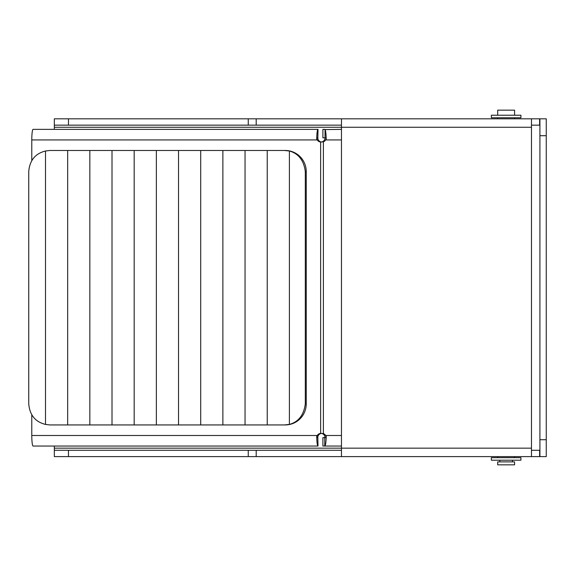 <?xml version="1.0" encoding="UTF-8"?>
<svg xmlns="http://www.w3.org/2000/svg" width="575" height="575" viewBox="0 0 575 575"><rect width="100%" height="100%" fill="white"/><g stroke="black" fill="none" stroke-linecap="round" stroke-linejoin="round"><path stroke-width="0.86" d="M539.918 125.149L531.473 125.149L531.473 118.817L539.918 118.817L539.918 439.717L546.25 439.717L546.25 456.607L531.473 456.607L531.473 450.275L539.918 450.275M539.918 118.817L546.25 118.817L546.25 439.717M539.918 439.717L539.918 456.607M531.473 118.817L341.464 118.817L341.464 456.607L531.473 456.607M341.464 450.275L54.337 450.275L54.337 446.049M68.461 125.149L68.461 118.817L54.337 118.817L54.337 125.149L341.464 125.149M341.464 456.607L54.337 456.607L54.337 450.275M54.337 448.162L531.473 448.162L531.473 450.275M531.473 125.149L531.473 127.262L54.337 127.262L54.337 129.368M68.461 118.817L341.464 118.817M54.337 125.149L54.337 127.262M31.783 414.906L31.783 435.498L316.717 435.498L316.717 437.604A4.219 4.19 90 0 1 320.634 433.392L323.387 433.615A4.219 4.183 -90 0 1 326.205 437.604L326.205 435.498L341.464 435.498M341.464 139.926L326.205 139.926L326.205 137.813A4.219 4.183 -90 0 1 323.387 141.809L320.634 142.032A4.219 4.19 90 0 1 316.717 137.813L316.717 139.926L31.783 139.926L31.783 160.511M31.783 435.498A10.558 1.301 90 0 0 33.077 446.049L318.018 446.049A10.558 1.301 -90 0 1 316.746 437.604L316.717 437.604M316.717 137.813L316.746 137.813A10.558 1.301 -90 0 1 318.018 129.368L33.077 129.368A10.558 1.301 90 0 0 31.783 139.926M321.252 433.442A4.219 4.19 -90 0 0 317.759 437.604L316.746 437.604M316.746 137.813L317.759 137.813A4.219 4.19 -90 0 0 321.252 141.982M318.018 446.049L317.824 436.878M318.018 129.368L317.824 138.546M326.205 437.604L325.04 437.604A4.219 4.183 90 0 0 322.223 433.615L321.677 433.392M321.677 142.032L322.223 141.809A4.219 4.183 90 0 0 325.04 137.813L324.976 138.575M326.176 437.604A10.558 1.459 90 0 1 324.753 446.049L341.464 446.049M341.464 129.368L325.04 129.583A10.558 1.459 90 0 1 326.176 137.813L326.205 137.813M322.223 141.809L323.387 141.809L323.387 433.615L322.223 433.615M324.753 437.604L324.753 446.049L322.898 446.049L322.898 437.604L324.753 437.604L324.976 436.849M325.04 129.583L325.04 137.813L326.176 137.813M324.968 137.813L322.898 137.813L322.898 129.368L324.968 129.368M504.979 461.883L514.582 461.883L514.582 464.844L497.691 464.844L497.691 461.883L504.979 461.883M514.582 115.223L514.582 110.156L497.691 110.156L497.691 115.223M491.359 457.664L520.914 457.664L520.914 460.194L491.359 460.194L491.359 457.664M491.359 115.223L520.914 115.223L520.914 117.76L491.359 117.76L491.359 115.223M285.293 150.485A21.11 20.952 90 0 1 306.245 171.594L306.245 403.83A21.11 20.952 90 0 1 285.293 424.939L49.759 424.939L45.497 424.422C35.24 421.87 29.663 415.006 28.75 403.83L28.75 171.594C29.648 160.432 35.226 153.568 45.497 151.002L49.759 150.485L285.293 150.485M306.245 403.83L305.311 403.83L305.311 171.594C303.852 160.418 298.547 153.554 289.397 151.002L284.417 150.485M305.311 403.83C303.866 414.992 298.562 421.856 289.397 424.422L284.417 424.939M289.397 151.002L289.397 424.422M134.183 424.939L134.183 150.485M112.01 150.485L112.01 424.939M89.837 150.485L89.837 424.939M67.67 150.485L67.67 424.939M45.497 151.002L45.497 424.422M267.224 150.485L267.224 424.939M245.051 150.485L245.051 424.939M222.877 150.485L222.877 424.939M200.704 150.485L200.704 424.939M178.53 150.485L178.53 424.939M156.357 150.485L156.357 424.939M539.63 125.149L539.63 118.817M539.63 456.607L539.63 450.275M539.918 135.707L546.25 135.707M531.473 448.162L531.473 127.262M68.461 456.607L68.461 450.275M248.256 450.275L248.256 456.607M256.191 450.275L256.191 456.607M256.191 125.149L256.191 118.817M248.256 125.149L248.256 118.817M320.634 433.392L320.634 142.032M305.311 171.594L306.245 171.594M514.582 117.76L514.582 118.817M514.582 456.607L514.582 457.664M512.469 460.194L512.469 461.883M497.691 117.76L497.691 118.817M497.691 456.607L497.691 457.664M499.804 460.194L499.804 461.883"/></g></svg>
